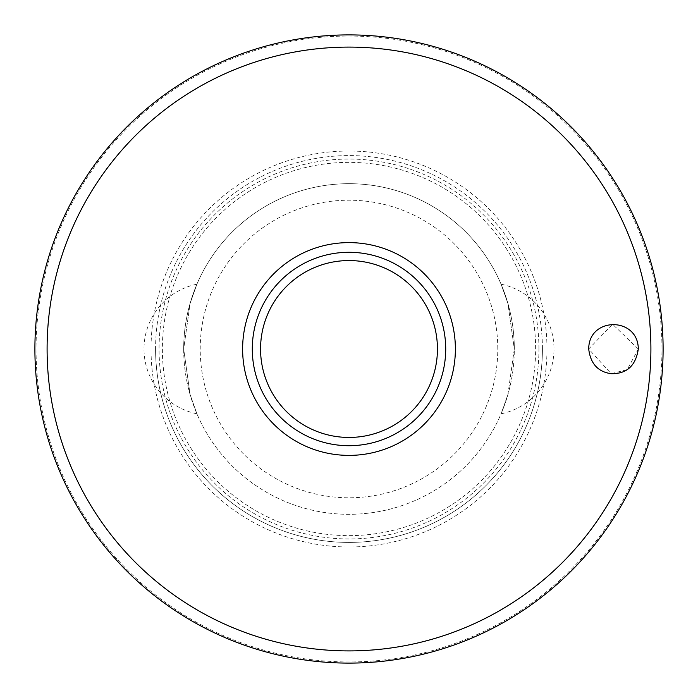 <?xml version="1.0" encoding="UTF-8"?>
<svg xmlns="http://www.w3.org/2000/svg" width="698" height="698" viewBox="0 0 698 698"><rect width="100%" height="100%" fill="white"/><g stroke="black" fill="none" stroke-linecap="round" stroke-linejoin="round"><path stroke-width="0.52" stroke-dasharray="3.49 2.62" d="M638.304 349L612.565 324.221L588.711 349L611.178 373.692L627.232 369.643L638.304 349M542.416 349A193.416 193.416 0 0 0 349 155.584A193.416 193.416 0 0 0 155.584 349A193.416 193.416 0 0 0 349 542.416A193.416 193.416 0 0 0 542.416 349A193.416 193.416 0 0 0 349 155.584A193.416 193.416 0 0 0 155.584 349A193.416 193.416 0 0 0 349 542.416A193.416 193.416 0 0 0 542.416 349A193.416 193.416 0 0 1 349 542.416A193.416 193.416 0 0 1 155.584 349M538.943 349A189.943 189.943 0 0 0 349 159.057A189.943 189.943 0 0 0 159.057 349A189.943 189.943 0 0 0 349 538.943A189.943 189.943 0 0 0 538.943 349M535.636 349A186.636 186.636 0 0 0 349 162.364A186.636 186.636 0 0 0 162.364 349A186.636 186.636 0 0 0 349 535.636A186.636 186.636 0 0 0 535.636 349A186.636 186.636 0 0 0 349 162.364A186.636 186.636 0 0 0 162.364 349A186.636 186.636 0 0 0 349 535.636A186.636 186.636 0 0 0 535.636 349M252.292 349A96.708 96.708 0 0 1 349 252.292A96.708 96.708 0 0 1 445.708 349A96.708 96.708 0 0 1 349 445.708A96.708 96.708 0 0 1 252.292 349M501.094 284.208A66.127 66.127 0 0 1 501.094 413.792L507.908 394.571L514.313 349L507.908 303.429L501.094 284.208L507.908 303.429L514.313 349A165.313 165.313 0 0 0 349 183.687A165.313 165.313 0 0 0 183.687 349L190.092 303.429L196.906 284.208L190.092 303.429L183.687 349L190.092 394.571L196.906 413.792A66.127 66.127 0 0 1 196.906 284.208M196.906 413.792L190.092 394.571L183.687 349A165.313 165.313 0 0 0 349 514.313A165.313 165.313 0 0 0 514.313 349A165.313 165.313 0 0 0 349 183.687A165.313 165.313 0 0 0 183.687 349A165.313 165.313 0 0 0 349 514.313A165.313 165.313 0 0 0 514.313 349L507.908 394.571L501.094 413.792M497.787 349A148.787 148.787 0 0 0 349 200.213A148.787 148.787 0 0 0 200.213 349A148.787 148.787 0 0 0 349 497.787A148.787 148.787 0 0 0 497.787 349M36.043 349A312.957 312.957 0 0 0 349 661.957A312.957 312.957 0 0 0 661.957 349A312.957 312.957 0 0 0 349 36.043A312.957 312.957 0 0 0 36.043 349M546.979 349A197.979 197.979 0 0 0 349 151.021A197.979 197.979 0 0 0 151.021 349A197.979 197.979 0 0 0 349 546.979A197.979 197.979 0 0 0 546.979 349"/><path stroke-width="1.05" d="M34.9 349A314.1 314.1 0 0 0 349 663.1A314.1 314.1 0 0 0 663.1 349A314.1 314.1 0 0 0 349 34.9A314.1 314.1 0 0 0 34.9 349M588.711 349C588.737 316.543 638.138 316.526 638.304 349C635.773 365.778 626.734 374.006 611.178 373.692C597.95 371.86 590.464 363.623 588.711 349M455.384 349A106.384 106.384 0 0 0 349 242.616A106.384 106.384 0 0 0 242.616 349A106.384 106.384 0 0 0 349 455.384A106.384 106.384 0 0 0 455.384 349M349 445.708A96.708 96.708 0 0 0 445.708 349A96.708 96.708 0 0 0 349 252.292A96.708 96.708 0 0 0 252.292 349A96.708 96.708 0 0 0 349 445.708A96.708 96.708 0 0 1 252.292 349A96.708 96.708 0 0 1 349 252.292M650.902 349A301.902 301.902 0 0 0 349 47.098A301.902 301.902 0 0 0 47.098 349A301.902 301.902 0 0 0 349 650.902A301.902 301.902 0 0 0 650.902 349M437.445 349A88.445 88.445 0 0 0 349 260.555A88.445 88.445 0 0 0 260.555 349A88.445 88.445 0 0 0 349 437.445A88.445 88.445 0 0 0 437.445 349"/></g></svg>
